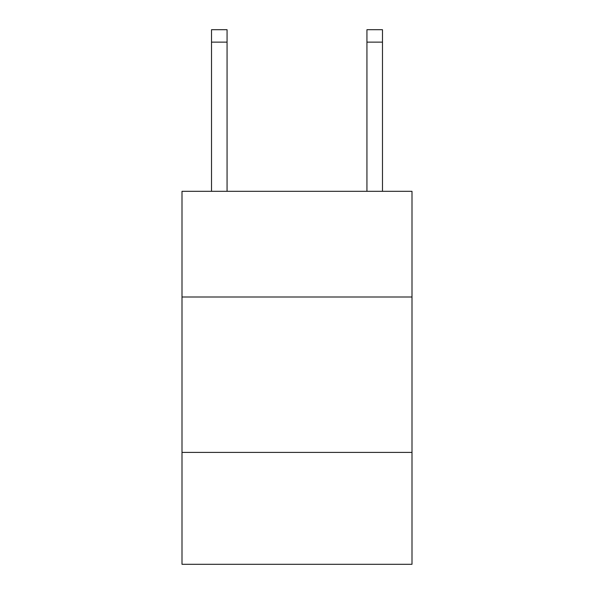 <?xml version="1.0" encoding="UTF-8"?>
<svg xmlns="http://www.w3.org/2000/svg" width="594" height="594" viewBox="0 0 594 594"><rect width="100%" height="100%" fill="white"/><g stroke="black" fill="none" stroke-linecap="round" stroke-linejoin="round"><path stroke-width="0.89" d="M411.998 297L411.998 191.32L182.002 191.32L182.002 297L411.998 297L411.998 564.3L182.002 564.3L182.002 297M411.998 452.405L182.002 452.405M227.064 191.32L227.064 42.129L211.523 42.129L211.523 29.7L227.064 29.7L227.064 42.129M211.523 191.32L211.523 42.129M382.477 191.32L382.477 29.7L366.936 29.7L366.936 191.32M366.936 42.129L382.477 42.129"/></g></svg>
